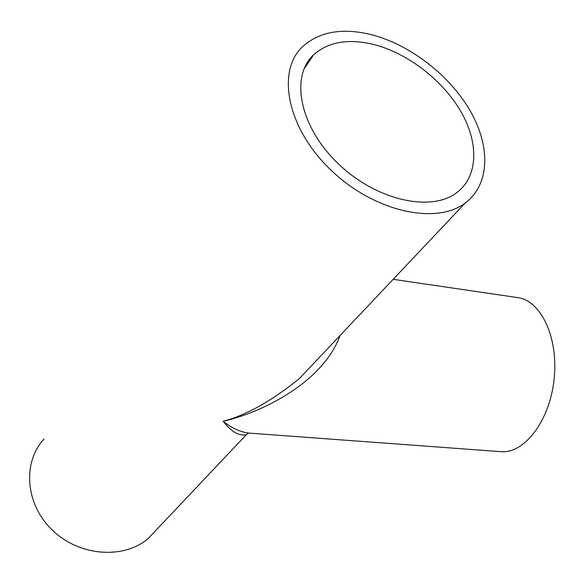 <?xml version="1.0" encoding="UTF-8"?>
<svg xmlns="http://www.w3.org/2000/svg" width="584" height="584" viewBox="0 0 584 584"><rect width="100%" height="100%" fill="white"/><g stroke="black" fill="none" stroke-linecap="round" stroke-linejoin="round"><path stroke-width="0.88" d="M371.314 34.631C410.034 44.552 449.658 75.307 470.178 110.821C490.64 146.292 490.012 184.34 465.441 202.831C436.518 225.38 374.161 211.868 330.836 169.995C287.189 128.4 276.006 71.328 302.636 46.581C319.506 31.587 342.392 27.601 371.314 34.631M157.979 528.184L148.007 538.733C123.377 559.457 79.417 556.362 52.45 530.228C25.221 504.35 22.229 462.382 44.077 438.986M248.609 433.072L246.258 434.766C238.849 436.16 231.147 431.642 223.154 421.225C245.857 415.385 271.188 401.237 299.161 378.79L317.601 359.277M373.431 44.406C407.515 52.983 442.599 80.059 460.783 111.376C478.924 142.657 478.391 176.112 457.038 192.421C431.525 212.583 376.417 200.597 338.238 163.695C299.767 127.042 289.832 76.599 313.63 54.786C328.317 41.865 348.254 38.398 373.431 44.406M340.129 335.435C322.098 384.644 256.982 414.114 223.154 421.225C231.249 427.838 239.688 431.78 248.477 433.058L246.258 434.766L148.007 538.733M393.156 279.327L517.731 297.614C540.988 300.417 558.793 337.895 554.063 379.571C549.617 421.283 524.074 453.987 500.765 451.658L248.485 433.058M465.441 202.831L299.176 378.775M317.674 359.197L299.161 378.782M313.63 54.786L303.899 69.226"/></g></svg>
